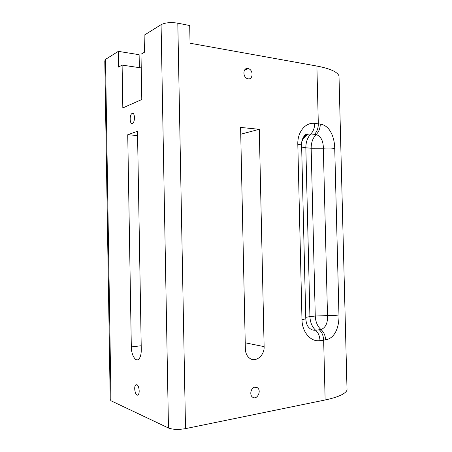 <?xml version="1.0" encoding="UTF-8"?>
<svg xmlns="http://www.w3.org/2000/svg" width="452" height="452" viewBox="0 0 452 452"><rect width="100%" height="100%" fill="white"/><g stroke="black" fill="none" stroke-linecap="round" stroke-linejoin="round"><path stroke-width="0.68" d="M339.073 78.981L338.994 75.863C337.226 71.795 329.858 68.523 316.886 66.048L190.043 43.228L189.699 25.527L177.811 23.176C170.856 22.108 165.279 22.606 161.082 24.674L144.131 35.256L144.431 52.257L140.996 54.234L141.787 99.525L122.82 107.915L122.102 65.094L118.599 67.105L118.339 51.358L105.531 59.353L104.802 60.884L110.215 399.511L111 400.777L168.477 428.01C172.811 429.603 178.495 429.807 185.523 428.632L325.135 399.986C338.152 397.184 345.452 393.878 347.034 390.07L346.961 387.2M122.102 65.094L141.233 67.924M320.287 124.074L314.66 123.402C305.546 122.063 297.314 132.012 297.806 144.341L301.987 319.711C302.083 332.226 310.863 342.187 319.993 340.638L325.632 339.842C335.559 338.198 339.35 325.841 338.955 314.903L334.74 148.538C334.582 137.753 330.197 125.515 320.287 124.074C320.197 128.441 318.829 131.922 316.174 134.515C320.92 136.284 323.31 140.855 323.338 148.216L311.162 148.245L305.84 147.793C305.851 142.041 307.518 137.431 310.84 133.961C313.36 131.334 314.637 127.814 314.66 123.402M118.339 51.358L139.12 54.692L139.346 67.642M254.883 387.166L257.363 387.72C261.979 390.652 256.956 400.591 252.561 397.138C249.221 395.014 250.956 387.613 254.883 387.166M247.916 68.54L248.284 68.619C253.719 69.857 253.097 80.484 247.685 78.704C242.538 77.507 242.775 67.421 247.916 68.54M259.278 129.306L240.594 127.424L245.363 349.147C245.555 353.266 247.035 356.329 249.803 358.329C255.832 362.758 264.618 355.413 264.121 346.633L259.278 129.306L240.741 134.221M132.21 113.379C134.826 112.017 135.317 121.628 132.713 123.289C129.95 125.571 129.114 115.362 131.911 113.548L132.21 113.379M136.843 384.692C139.035 385.29 140.086 393.167 138.176 394.76C135.792 397.376 133.244 387.081 135.724 384.957L136.843 384.692M127.735 134.741L137.498 131.278L141.273 349.746C141.273 354.215 140.448 357.329 138.804 359.091C135.696 362.385 131.312 355.057 131.317 346.921L127.735 134.741L137.572 135.555M302.009 140.826C303.23 137.261 305.298 135.041 308.224 134.165L310.84 133.961L316.174 134.515C312.841 137.962 311.174 142.538 311.162 148.245L315.259 316.038L327.502 315.598C327.841 323.039 325.666 327.694 320.971 329.553L315.632 330.226C312.541 330.519 309.953 329.209 307.852 326.293C307.428 325.044 306.467 325.044 305.784 318.829L305.778 318.547M325.632 339.842C325.327 335.412 323.773 331.977 320.971 329.553C317.451 326.316 315.547 321.813 315.259 316.038L309.919 316.609C310.213 322.429 312.112 326.966 315.632 330.226C318.293 332.683 319.75 336.158 319.993 340.638M297.806 144.341C299.987 144.544 301.258 144.849 301.62 145.25C301.094 138.295 305.868 132.713 308.224 134.165L308.224 134.165C305.241 135.979 303.117 138.459 301.857 141.612M305.75 317.349L309.919 316.609L305.84 147.793L301.665 147.075M316.886 66.048L318.315 123.82C318.287 128.21 317.01 131.718 314.485 134.329M319.281 329.779C321.954 332.226 323.412 335.678 323.66 340.141L325.135 399.986M185.523 428.632L177.811 23.176M161.082 24.674L168.477 428.01M111 400.777L105.531 59.353M338.955 314.903C336.474 315.423 332.655 315.649 327.502 315.598L323.338 148.216C328.446 147.911 332.248 148.019 334.74 148.538M245.227 342.808L264.121 346.633M301.987 319.711L305.784 318.829L301.625 145.6M131.317 346.921L141.205 345.757M347.034 390.07L338.994 75.863M257.363 387.72L255.323 387.115M248.284 68.619L244.515 70.15M131.911 113.548L133.425 113.706M135.724 384.957L136.99 384.759"/></g></svg>
